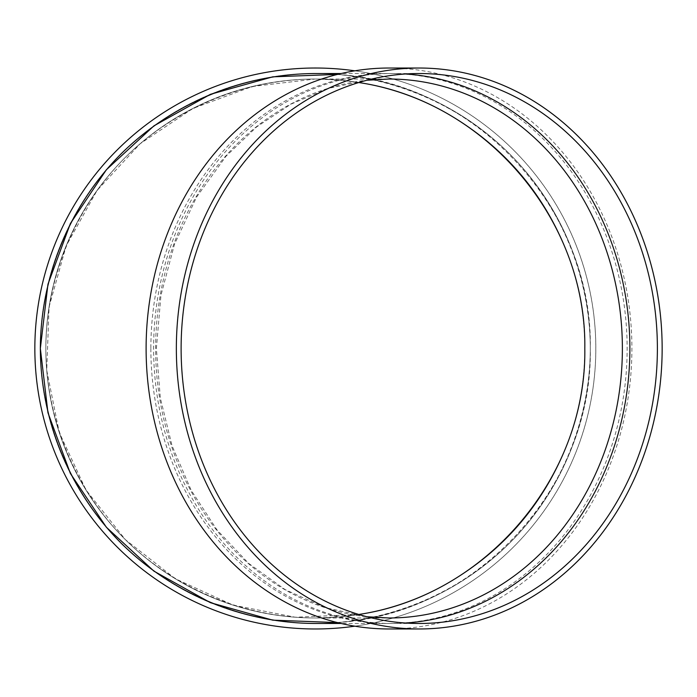 <?xml version="1.0" encoding="UTF-8"?>
<svg xmlns="http://www.w3.org/2000/svg" width="697" height="697" viewBox="0 0 697 697"><rect width="100%" height="100%" fill="white"/><g stroke="black" fill="none" stroke-linecap="round" stroke-linejoin="round"><path stroke-width="0.52" stroke-dasharray="3.48 2.61" d="M337.444 622.587C476.147 613.935 592.842 487.447 590.298 348.5A274.975 274.975 0 0 0 177.84 110.361A274.975 274.975 0 0 0 177.84 586.639A274.975 274.975 0 0 0 590.298 348.5C592.842 209.553 476.147 83.065 337.444 74.413M354.808 70.815A280.473 280.473 0 0 1 354.808 626.185M358.755 82.542L337.113 79.902L315.323 79.022L252.331 86.489L192.825 108.479L140.106 143.765L97.101 190.403L66.189 245.806L49.078 306.889L46.734 370.281L59.262 432.471L85.992 490.008L125.425 539.696L175.391 578.798L233.103 605.127L295.371 617.237L358.755 614.458L337.113 617.098L315.323 617.978C244.612 617.742 174.947 588.887 124.78 539.051C74.936 488.885 46.08 419.211 45.845 348.5C46.08 277.789 74.936 208.115 124.78 157.949C174.947 108.113 244.612 79.258 315.323 79.022A269.478 269.478 0 0 1 548.696 483.239A269.478 269.478 0 0 1 81.95 483.239A269.478 269.478 0 0 1 315.323 79.022L337.113 79.902L358.755 82.542M315.323 68.027A280.473 280.473 0 0 1 558.227 488.736A280.473 280.473 0 0 1 72.427 488.736A280.473 280.473 0 0 1 315.323 68.027M315.323 73.525A274.975 274.975 0 0 1 553.462 485.992A274.975 274.975 0 0 1 77.193 485.992A274.975 274.975 0 0 1 315.323 73.525A274.975 274.975 0 0 1 553.462 485.992A274.975 274.975 0 0 1 77.193 485.992A274.975 274.975 0 0 1 315.323 73.525C387.48 73.76 458.574 103.208 509.76 154.063C560.615 205.258 590.063 276.343 590.298 348.5C590.063 420.657 560.615 491.742 509.76 542.937C458.574 593.792 387.48 623.24 315.323 623.475M150.866 348.5A274.975 238.139 90 0 0 389.004 623.475A274.975 238.139 90 0 0 627.143 348.5A274.975 238.139 90 0 0 389.004 73.525A274.975 238.139 90 0 0 150.866 348.5M389.004 628.973A280.473 242.896 90 0 0 631.9 348.5A280.473 242.896 90 0 0 389.004 68.027M405.506 73.987A274.975 238.139 90 0 0 391.758 73.525A274.975 238.139 90 0 0 153.619 348.5A274.975 238.139 90 0 0 391.758 623.475A274.975 238.139 90 0 0 405.506 623.013M315.323 79.022A269.478 269.478 0 0 1 548.696 483.239A269.478 269.478 0 0 1 81.95 483.239A269.478 269.478 0 0 1 315.323 79.022L389.004 79.022A269.478 233.373 90 0 0 155.631 348.5A269.478 233.373 90 0 0 389.004 617.978L315.323 617.978M389.004 73.525L341.138 73.525M389.004 623.475L341.138 623.475M419.254 73.525L391.758 73.525M419.254 623.475L391.758 623.475M366.953 616.758L324.933 607.549L285.056 589.566L248.672 563.411L217.02 529.938L191.187 490.287L172.072 445.801L160.327 397.996L156.372 348.5L160.955 295.258L174.538 244.124L196.563 197.12L226.15 156.084L256.662 126.898L290.971 104.132L328.095 88.432L366.953 80.242"/><path stroke-width="1.05" d="M337.444 74.413L272.771 76.836L210.459 94.304L153.95 125.852L106.388 169.737L70.388 223.528L47.962 284.228L40.348 348.5L47.962 412.772L70.388 473.472L106.388 527.263L153.95 571.148L210.459 602.696L272.771 620.164L337.444 622.587M354.808 626.185A280.473 280.473 0 0 1 35.547 368.295A280.473 280.473 0 0 1 354.808 70.815M584.8 348.5C586.813 220.174 485.731 101.239 358.755 82.542C485.731 101.239 586.813 220.174 584.8 348.5C586.813 476.826 485.731 595.761 358.755 614.458C485.731 595.761 586.813 476.826 584.8 348.5M341.138 623.475L315.323 623.475C243.166 623.24 172.081 593.792 120.886 542.937C70.031 491.742 40.592 420.657 40.348 348.5C40.592 276.343 70.031 205.258 120.886 154.063C172.081 103.208 243.166 73.76 315.323 73.525L341.138 73.525M419.254 68.027L389.004 68.027A280.473 242.896 90 0 0 146.109 348.5A280.473 242.896 90 0 0 389.004 628.973L419.254 628.973A280.473 242.896 90 0 0 662.15 348.5A280.473 242.896 90 0 0 419.254 68.027A280.473 242.896 90 0 0 176.35 348.5A280.473 242.896 90 0 0 419.254 628.973M181.115 348.5A274.975 238.139 90 0 0 419.254 623.475A274.975 238.139 90 0 0 657.384 348.5A274.975 238.139 90 0 0 419.254 73.525A274.975 238.139 90 0 0 181.115 348.5M405.506 623.013A274.975 238.139 90 0 0 629.888 348.5A274.975 238.139 90 0 0 405.506 73.987M366.953 616.758L389.004 617.978A269.478 233.373 90 0 0 622.377 348.5A269.478 233.373 90 0 0 389.004 79.022L366.953 80.242"/></g></svg>
